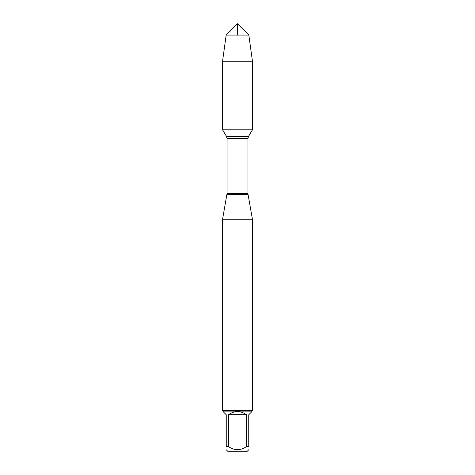 <?xml version="1.0" encoding="UTF-8"?>
<svg xmlns="http://www.w3.org/2000/svg" width="475" height="475" viewBox="0 0 475 475"><rect width="100%" height="100%" fill="white"/><g stroke="black" fill="none" stroke-linecap="round" stroke-linejoin="round"><path stroke-width="0.71" d="M222.549 129.812L252.451 129.812L252.451 129.04L222.549 129.04L222.549 129.812L226.438 136.289L227.038 138.439L227.038 193.497L222.484 219.753L222.484 410.513L252.516 410.513L252.516 219.753L222.484 219.753M226.961 194.382L248.039 194.382L252.516 219.753M248.746 449.783L247.279 451.25L227.721 451.25L226.254 449.783M246.519 414.764C240.504 410.578 234.496 410.578 228.481 414.764L246.519 414.764L246.519 446.613C240.504 450.686 234.49 450.686 228.481 446.613L226.254 446.613C226.254 450.686 226.254 450.686 226.254 446.613L226.254 414.764L223.084 411.593L223.084 411.113L251.916 411.113L251.916 411.593L248.746 414.764L248.746 446.613C248.746 450.686 248.746 450.686 248.746 446.613L246.519 446.613M228.481 414.764L228.481 446.613M251.916 411.113L252.516 410.513M222.549 129.04L252.451 129.04L252.451 61.21L222.549 61.21L222.549 129.04L222.549 61.21L226.177 35.073L237.5 23.75L237.5 35.073M248.823 35.073L226.177 35.073L237.5 23.75L248.823 35.073L252.451 61.21M227.038 193.497L247.962 193.497L247.962 138.439L227.038 138.439M226.438 136.289L248.562 136.289L252.451 129.812M247.962 138.439L248.562 136.289M248.039 194.382L247.962 193.497M223.084 411.113L222.484 410.513M226.177 35.073L222.549 61.21"/></g></svg>
